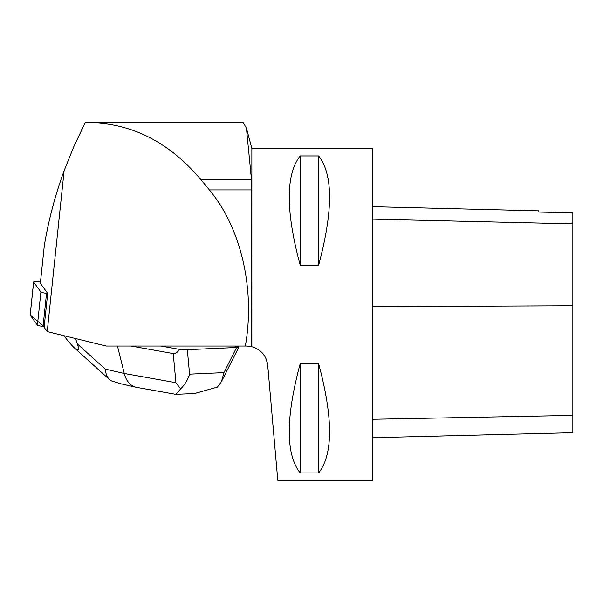 <?xml version="1.0" encoding="UTF-8"?>
<svg xmlns="http://www.w3.org/2000/svg" width="603" height="603" viewBox="0 0 603 603"><rect width="100%" height="100%" fill="white"/><g stroke="black" fill="none" stroke-linecap="round" stroke-linejoin="round"><path stroke-width="0.9" d="M40.484 282.061L40.446 282.053A6.271 0.656 6 0 0 33.625 281.993A6.271 0.656 6 0 0 33.647 282.053L40.898 292.101A6.271 0.656 6 0 0 46.537 293.284L47.682 293.42L44.125 327.293L47.23 331.597L106.249 346.047L246.725 346.047L251.647 346.627L251.451 179.393L246.446 128.235L243.213 122.597L89.236 122.597C132.095 123.344 169.247 142.278 200.693 179.393L209.362 189.907C241.192 228.04 255.348 289.432 245.361 346.047M33.647 282.053L30.173 315.15L44.207 326.509L43.062 326.381A6.271 0.656 -174 0 1 37.416 325.198L30.173 315.15A6.271 0.656 -174 0 1 30.15 315.09A6.271 0.656 -174 0 1 30.18 315.03M89.236 122.597L85.294 122.597L73.965 146.28L64.144 170.634L47.23 331.597M47.682 293.42L40.356 283.259L44.328 245.421C48.632 219.884 55.235 194.95 64.144 170.634M81.609 129.894L85.294 122.597L243.213 122.597M246.597 128.801L251.866 148.459L251.866 346.68L250.803 346.446M260.187 350.908L255.981 348.187L251.866 346.68C261.212 349.672 266.503 355.876 267.717 365.282L266.292 359.29M264.89 356.441L262.569 353.222M267.717 365.282L277.787 480.403L372.631 480.403L372.631 148.459L251.866 148.459M300.181 155.936L318.625 155.936C333.195 174.501 333.195 210.914 318.625 265.169L300.181 265.169C285.611 210.914 285.611 174.501 300.181 155.936L300.181 265.169M300.181 363.692L318.625 363.692C333.195 417.954 333.195 454.361 318.625 472.925L300.181 472.925C285.611 454.361 285.611 417.954 300.181 363.692L300.181 472.925M372.631 437.718L572.85 432.69L572.85 212.829L538.863 212.068L538.863 210.854L372.631 206.678M572.85 212.829L538.863 212.068M318.625 363.692L318.625 472.925M318.625 155.936L318.625 265.169M194.596 393.518L217.442 387.081L221.535 381.45L223.947 372.624L236.625 347.494L187.314 349.68L189.598 374.154C187.563 380.109 184.578 385.031 180.629 388.912L175.918 394.37L135.931 387.247C130.203 385.694 126.313 381.104 124.256 373.476L175.94 382.701L173.227 353.562L131.077 346.047M173.227 353.562C175.277 353.871 177.418 352.484 179.649 349.401L160.835 346.047M63.858 335.667C68.448 341.615 72.013 345.738 74.568 348.052C78.533 351.564 79.468 350.2 77.372 343.959L105.254 369.096L124.256 373.476L117.479 346.047M75.511 338.517L77.372 343.959M234.605 346.047L238.886 347.057L221.587 381.36M179.649 349.401L187.314 349.68M236.625 347.494L238.886 347.057M175.94 382.701L180.629 388.912M135.931 387.247L120.216 383.629L110.914 380.712L109.867 379.882C107.206 377.41 105.668 373.822 105.254 369.096M46.537 293.284L43.062 326.381M37.416 325.198L40.898 292.101M572.85 415.414L372.631 419.273M572.85 305.766L372.631 306.633M572.85 223.834L372.631 219.138M251.451 179.393L200.693 179.393M251.647 189.907L209.362 189.907M189.598 374.154L223.947 372.624M33.625 281.993L30.15 315.09M195.824 393.465L175.918 394.347M74.568 348.052L109.814 379.83"/></g></svg>
